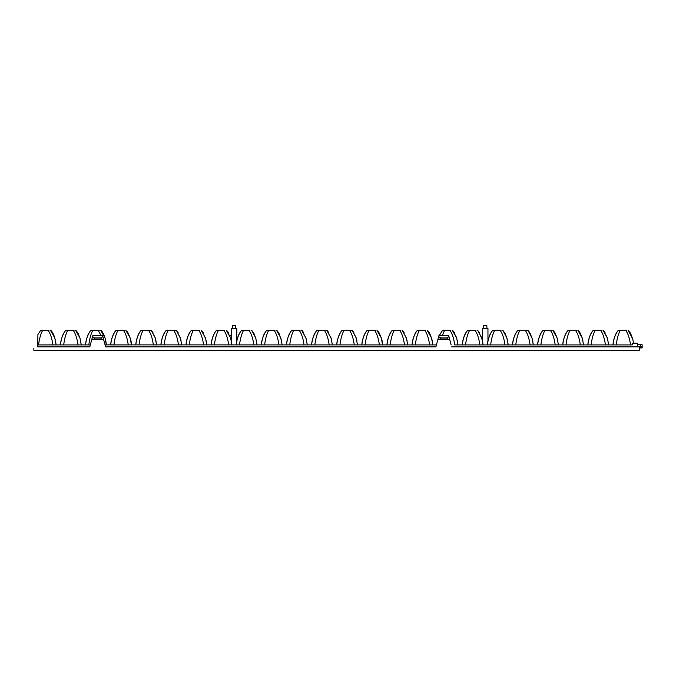 <?xml version="1.0" encoding="UTF-8"?>
<svg xmlns="http://www.w3.org/2000/svg" width="676" height="676" viewBox="0 0 676 676"><rect width="100%" height="100%" fill="white"/><g stroke="black" fill="none" stroke-linecap="round" stroke-linejoin="round"><path stroke-width="1.01" d="M519.861 330.336L525.244 330.336C527.55 333.437 529.164 338.296 530.085 344.921L515.754 344.921C516.599 338.414 517.968 333.555 519.861 330.336L517.875 330.327L516.937 331.434C514.157 336.065 512.687 340.56 512.535 344.921C513.236 338.321 515.011 333.454 517.875 330.327M526.08 330.344L527.66 330.336M532.004 337.975L533.305 344.921L530.085 344.921L533.305 344.921L532.004 337.975L527.973 330.344L526.148 330.336M523.461 330.336L522.742 330.336M521.669 330.336L519.692 330.336M626.432 330.336L625.697 330.327C628.012 333.437 629.626 338.296 630.547 344.921L612.997 344.921C613.69 338.321 615.473 333.454 618.337 330.327L625.697 330.327M612.997 344.921C613.149 340.56 614.611 336.065 617.399 331.434L618.337 330.327M628.088 330.336L632.685 338.811M626.61 330.336L625.706 330.336M623.923 330.336L623.171 330.336M622.131 330.336L620.154 330.336M48.799 330.336L41.228 330.336M41.87 330.336L44.489 330.336M50.472 330.336L54.824 337.975L56.116 344.878L54.824 337.975M48.968 330.336L48.064 330.336M46.281 330.336L45.529 330.336M41.65 330.336L42.512 330.336L41.65 330.336M166.271 330.327C163.406 333.454 161.632 338.321 160.93 344.921C161.082 340.56 162.544 336.065 165.333 331.434L166.271 330.327L173.639 330.327C175.946 333.437 177.56 338.296 178.481 344.921L181.692 344.921L180.391 337.975L176.368 330.344L173.639 330.327M174.374 330.336L176.047 330.336M174.543 330.336L173.639 330.336M171.856 330.336L171.104 330.336M170.065 330.336L168.087 330.336M241.611 330.327C238.755 333.454 236.972 338.321 236.279 344.921C236.423 340.56 237.893 336.065 240.673 331.434L241.611 330.327L248.979 330.327C251.286 333.437 252.909 338.296 253.821 344.921M249.714 330.336L248.979 330.327M251.387 330.336L253.432 332.6M249.883 330.336L248.979 330.336M247.205 330.336L246.444 330.336M245.405 330.336L243.428 330.336M266.724 330.327C263.868 333.454 262.085 338.321 261.392 344.921C261.544 340.56 263.006 336.065 265.795 331.434L266.724 330.327L274.093 330.327C276.408 333.437 278.022 338.296 278.935 344.921M274.828 330.336L274.093 330.327M276.509 330.336L280.853 337.975L282.145 344.878L280.853 337.975M274.997 330.336L274.093 330.336M272.318 330.336L271.558 330.336M270.527 330.336L268.541 330.336M291.838 330.327C288.982 333.454 287.199 338.321 286.506 344.921C286.658 340.56 288.12 336.065 290.908 331.434L291.838 330.327L299.206 330.327C301.521 333.437 303.135 338.296 304.048 344.921M299.941 330.336L299.206 330.327M301.623 330.336L305.966 337.975L307.267 344.878L305.966 337.975M300.119 330.336L299.214 330.336M297.432 330.336L296.68 330.336M295.64 330.336L293.663 330.336M316.934 330.336L324.328 330.327C326.635 333.437 328.249 338.296 329.17 344.921M325.055 330.336L324.328 330.327M326.736 330.336L331.079 337.975L332.381 344.878L331.079 337.975M325.232 330.336L324.328 330.336M322.545 330.336L321.793 330.336M320.754 330.336L318.776 330.336M342.073 330.327C339.208 333.454 337.434 338.321 336.733 344.921C336.885 340.56 338.355 336.065 341.135 331.434L342.073 330.327L349.441 330.327C351.748 333.437 353.362 338.296 354.283 344.921M350.176 330.336L351.85 330.336M357.494 344.921L356.193 337.975L352.171 330.344L349.441 330.327M350.345 330.336L349.441 330.336M347.658 330.336L346.906 330.336M345.867 330.336L343.89 330.336M367.186 330.327C364.322 333.454 362.547 338.321 361.846 344.921C361.998 340.56 363.468 336.065 366.248 331.434L367.186 330.327L374.555 330.327C376.862 333.437 378.475 338.296 379.397 344.921M375.29 330.336L374.555 330.327M376.963 330.336L381.315 337.975L382.608 344.878L381.315 337.975M375.459 330.336L374.555 330.336M372.78 330.336L372.02 330.336M370.98 330.336L369.003 330.336M392.3 330.327C389.435 333.454 387.661 338.321 386.968 344.921C387.111 340.56 388.582 336.065 391.362 331.434L392.3 330.327L399.668 330.327C401.975 333.437 403.589 338.296 404.51 344.921M400.403 330.336L399.668 330.327M402.076 330.336L406.428 337.975L407.721 344.878L406.428 337.975M400.572 330.336L399.668 330.336M397.894 330.336L397.133 330.336M396.094 330.336L394.116 330.336M417.413 330.327C414.557 333.454 412.774 338.321 412.081 344.921C412.233 340.56 413.695 336.065 416.484 331.434L417.413 330.327L424.781 330.327C427.097 333.437 428.711 338.296 429.623 344.921M425.517 330.336L424.781 330.327M427.19 330.336L431.541 337.975L432.834 344.878L431.541 337.975M425.686 330.336L424.781 330.336M423.007 330.336L422.246 330.336M421.216 330.336L419.23 330.336M494.748 330.336L500.13 330.327C502.437 333.437 504.051 338.296 504.972 344.921L487.421 344.921C488.123 338.321 489.897 333.454 492.762 330.327L494.748 330.336C492.863 333.53 491.494 338.389 490.641 344.921M475.743 330.336L475.008 330.327C477.324 333.437 478.938 338.296 479.859 344.921L487.421 344.921C487.573 340.56 489.044 336.065 491.824 331.434L492.762 330.327M500.865 330.336L500.13 330.327M502.538 330.336L504.583 332.6M501.034 330.336L500.13 330.336M498.347 330.336L497.595 330.336M496.556 330.336L494.578 330.336M544.974 330.336L550.357 330.327C552.664 333.437 554.278 338.296 555.199 344.921L537.657 344.921C538.35 338.321 540.124 333.454 542.989 330.327L544.974 330.336C543.09 333.53 541.721 338.389 540.868 344.921M537.657 344.921C537.8 340.56 539.271 336.065 542.051 331.434L542.989 330.327M551.092 330.336L550.357 330.327M552.765 330.336L557.117 337.975L558.41 344.878L557.117 337.975M551.261 330.336L550.357 330.336M548.582 330.336L547.822 330.336M546.783 330.336L544.805 330.336M580.312 344.921L562.77 344.921C562.914 340.56 564.384 336.065 567.172 331.434L568.102 330.327L575.47 330.327C577.786 333.437 579.4 338.296 580.312 344.921L567.308 344.921M576.205 330.336L575.47 330.327M577.879 330.336L582.23 337.975L583.523 344.878L582.23 337.975M576.375 330.336L575.47 330.336M573.696 330.336L572.935 330.336M571.904 330.336L569.919 330.336M595.21 330.336L600.584 330.327C602.899 333.437 604.513 338.296 605.426 344.921L587.883 344.921C588.576 338.321 590.359 333.454 593.215 330.327L595.21 330.336C593.317 333.53 591.948 338.389 591.103 344.921M587.883 344.921C588.035 340.56 589.497 336.065 592.286 331.434L593.215 330.327M601.319 330.336L600.584 330.327M603 330.336L607.344 337.975L608.637 344.878L607.344 337.975M601.496 330.336L600.592 330.336M598.809 330.336L598.057 330.336M597.018 330.336L595.041 330.336M65.809 330.327C62.944 333.454 61.17 338.321 60.477 344.921C60.62 340.56 62.091 336.065 64.871 331.434L65.809 330.327L73.177 330.327C75.484 333.437 77.098 338.296 78.019 344.921M73.912 330.336L73.177 330.327M75.585 330.336L79.937 337.975L81.23 344.878L79.937 337.975M74.081 330.336L73.177 330.336M71.403 330.336L70.642 330.336M69.603 330.336L67.625 330.336M90.922 330.327C88.066 333.454 86.283 338.321 85.59 344.921C85.734 340.56 87.204 336.065 89.984 331.434L90.922 330.327L98.29 330.327L101.003 335.609M99.026 330.336L98.29 330.327M100.699 330.336L105.05 337.975L106.343 344.878L105.05 337.975M99.195 330.336L98.29 330.336M96.516 330.336L95.755 330.336M94.724 330.336L92.739 330.336M118.03 330.336L123.404 330.327C125.719 333.437 127.333 338.296 128.246 344.921L110.703 344.921C111.396 338.321 113.179 333.454 116.035 330.327L118.03 330.336C116.137 333.53 114.768 338.389 113.923 344.921M110.703 344.921C110.856 340.56 112.317 336.065 115.106 331.434L116.035 330.327M124.139 330.336L123.404 330.327M125.82 330.336L130.164 337.975L131.457 344.878L130.164 337.975M124.308 330.336L123.404 330.336M121.629 330.336L120.869 330.336M119.838 330.336L117.852 330.336M139.036 344.921C139.881 338.414 141.25 333.555 143.143 330.336L148.526 330.336C150.832 333.437 152.446 338.296 153.359 344.921L156.578 344.921L155.277 337.975L151.255 330.344L149.43 330.336M143.143 330.336L141.132 330.336M149.354 330.344L150.934 330.336M146.743 330.336L146.016 330.336M144.951 330.336L142.974 330.336M450.63 330.336L449.895 330.327C452.21 333.437 453.824 338.296 454.737 344.921L632.322 344.921L632.322 344.43M442.526 330.327L439.307 335.609L442.526 330.327L449.895 330.327M452.312 330.336L456.655 337.975L457.956 344.878L456.655 337.975M450.808 330.336L449.903 330.336M448.12 330.336L447.368 330.336M446.329 330.336L444.352 330.336M477.425 330.336L479.47 332.6M479.859 344.921L462.308 344.921C462.46 340.56 463.922 336.065 466.71 331.434L467.648 330.327L475.008 330.327M475.921 330.336L475.017 330.336M473.234 330.336L472.482 330.336M471.442 330.336L469.465 330.336M199.488 330.336L198.752 330.327C201.059 333.437 202.673 338.296 203.594 344.921M191.384 330.327C188.519 333.454 186.745 338.321 186.044 344.921C186.196 340.56 187.666 336.065 190.446 331.434L191.384 330.327L198.752 330.327M201.161 330.336L205.504 337.975L206.805 344.878L205.504 337.975M199.657 330.336L198.752 330.336M196.969 330.336L196.217 330.336M195.178 330.336L193.201 330.336M224.601 330.336L223.866 330.327C226.173 333.437 227.787 338.296 228.708 344.921M226.274 330.336L230.626 337.975L231.919 344.878L230.626 337.975M216.497 330.327C213.633 333.454 211.858 338.321 211.166 344.921C211.309 340.56 212.779 336.065 215.559 331.434L216.497 330.327L223.866 330.327M224.77 330.336L223.866 330.336M222.091 330.336L221.331 330.336M220.291 330.336L218.314 330.336M515.754 344.921L512.535 344.921M106.343 344.878L436.434 344.921M37.907 334.628L37.729 344.921L38.574 344.921L37.721 344.921L56.116 344.878M37.695 346.856L89.807 346.856L37.695 346.856L37.729 344.921L90.322 344.921M457.956 344.921L454.737 344.921M128.246 344.921L131.457 344.878M105.059 344.921L105.735 344.921M608.645 344.921L605.426 344.921L608.637 344.878M558.418 344.921L555.199 344.921L558.41 344.87M506.882 337.975L508.183 344.921L504.972 344.921L508.183 344.878L506.882 337.975L502.86 330.344L505.031 333.369L507.051 338.575M206.281 341.312L206.476 342.436L206.281 341.312M211.867 340.391L212.948 336.454M213.582 334.857L214.478 333.082M218.483 330.336C216.599 333.53 215.23 338.389 214.376 344.921M228.319 332.6L226.604 330.336L230.491 337.544M231.775 343.738L231.868 344.464M236.803 341.329L236.803 328.494L231.395 328.494L231.395 341.312M236.989 340.391L238.062 336.454M238.696 334.857L239.591 333.082M482.563 341.397L482.546 328.494L487.954 328.494L487.954 341.329M482.546 341.312L483.07 344.921L481.768 337.975L477.746 330.344L481.963 338.684M488.131 340.391L489.213 336.454M489.847 334.857L490.742 333.082M483.07 344.87L481.768 337.975M469.634 330.336C467.75 333.53 466.381 338.389 465.527 344.921M462.308 344.921C463.001 338.321 464.784 333.454 467.648 330.327M463.018 340.391L464.099 336.454M464.725 334.857L465.629 333.082M457.618 342.436L457.432 341.329L457.618 342.436M454.348 332.6L452.633 330.336L456.494 337.442M439.611 334.857L440.515 333.082M444.521 330.336L442.298 335.609M486.872 328.494L486.872 325.68L483.627 325.68L483.627 328.494M232.476 328.494L232.476 325.68L235.721 325.68L235.721 328.494M257.041 344.921L255.739 337.975L251.709 330.344L253.897 333.395L255.942 338.71M243.597 330.336C241.712 333.53 240.343 338.389 239.49 344.921M203.206 332.6L201.49 330.336L205.715 338.735M186.753 340.391L187.835 336.454M188.469 334.857L189.364 333.082M193.37 330.336C191.485 333.53 190.117 338.389 189.263 344.921M89.807 346.856L92.815 335.609L102.566 335.609L103.614 339.538L91.767 339.538M33.825 348.258L33.851 350.32L639.606 350.32L639.648 346.856L451.686 346.856L639.657 346.856L639.64 347.937L642.166 347.937L642.2 346.856L642.166 347.937M394.97 346.856L105.574 346.856L435.919 346.856L438.927 335.609L448.678 335.609L449.726 339.538L437.879 339.538M449.726 339.538L451.171 344.921M436.054 346.357L435.919 346.856M105.574 346.856L103.614 339.538M92.553 336.597L94.446 337.899L100.935 337.899L101.248 339.056L103.605 339.479M101.248 339.056L94.125 339.056L94.446 337.899M91.775 339.479L94.125 339.056M100.935 337.899L102.828 336.597M438.665 336.597L440.558 337.899L447.047 337.899L448.94 336.597M447.047 337.899L447.36 339.056L449.717 339.479M447.36 339.056L440.237 339.056L440.558 337.899M437.887 339.479L440.237 339.056M637.35 346.856L637.35 343.188L632.322 343.188L633.539 343.188L632.322 343.188L632.322 344.921M632.837 339.436L633.539 343.188L632.837 339.436L628.435 330.344L630.615 333.378L632.82 339.344M613.707 340.391L614.788 336.454M615.413 334.857L616.318 333.082M620.323 330.336C618.43 333.53 617.07 338.389 616.216 344.921M231.395 335.609L229.823 335.609M37.721 344.921L37.755 343.45M37.772 342.098L37.797 340.881M37.814 339.791L37.831 338.82M639.657 346.856L642.2 346.856L640.468 346.856L640.434 347.937M642.09 344.692L640.358 344.692L642.09 344.692L642.2 346.856M637.35 344.692L640.358 344.692L640.468 346.856M37.907 334.569L40.678 330.336M42.681 330.336C40.797 333.53 39.428 338.389 38.574 344.921M48.064 330.327C50.37 333.437 51.984 338.296 52.905 344.921M52.517 332.6L50.801 330.336C53.412 332.862 55.187 337.73 56.125 344.921M152.979 332.6L151.263 330.336L155.125 337.459M136.527 340.391L137.608 336.454M138.234 334.857L139.138 333.082M141.14 330.336L140.219 331.434C137.431 336.065 135.969 340.56 135.817 344.921C136.51 338.321 138.293 333.454 141.157 330.327M127.857 332.6L126.75 331.029C129.851 336.065 131.431 340.696 131.465 344.921M111.413 340.391L112.486 336.454M113.12 334.857L114.024 333.082M92.908 330.336C91.023 333.53 89.654 338.389 88.801 344.921M102.744 332.6L101.028 330.336C100.969 329.854 105.54 335.161 106.352 344.921M86.3 340.391L87.373 336.454M88.007 334.857L88.902 333.082M67.794 330.336C65.91 333.53 64.541 338.389 63.688 344.921M77.63 332.6L75.915 330.336L78.095 333.395L80.123 338.659M61.178 340.391L62.26 336.454M62.893 334.857L63.789 333.082M605.037 332.6L603.322 330.336L607.225 337.569M588.593 340.391L589.666 336.454M590.3 334.857L591.204 333.082M570.088 330.336C568.203 333.53 566.834 338.389 565.989 344.921M579.923 332.6L578.208 330.336L580.38 333.378L582.382 338.515M563.48 340.391L564.553 336.454M565.187 334.857L566.082 333.082M562.77 344.921C563.463 338.321 565.246 333.454 568.102 330.327M554.81 332.6L553.095 330.336L555.266 333.386L557.303 338.668M538.358 340.391L539.44 336.454M540.073 334.857L540.969 333.082M529.697 332.6L527.981 330.336L530.153 333.386L532.181 338.651M513.245 340.391L514.326 336.454M514.96 334.857L515.856 333.082M419.407 330.336C417.514 333.53 416.146 338.389 415.301 344.921M429.235 332.6L427.519 330.336L429.691 333.369L431.744 338.718M412.791 340.391L413.864 336.454M414.498 334.857L415.402 333.082M394.285 330.336C392.401 333.53 391.032 338.389 390.179 344.921M404.121 332.6L402.406 330.336L406.614 338.651M387.678 340.391L388.751 336.454M389.384 334.857L390.28 333.082M369.172 330.336C367.288 333.53 365.919 338.389 365.065 344.921M379.008 332.6L377.892 331.029C380.994 336.048 382.565 340.679 382.616 344.921L382.608 344.878M362.556 340.391L363.637 336.454M364.271 334.857L365.167 333.082M344.059 330.336C342.174 333.53 340.805 338.389 339.952 344.921M353.894 332.6L352.179 330.336L356.083 337.594M337.442 340.391L338.524 336.454M339.158 334.857L340.053 333.082M318.945 330.336C317.061 333.53 315.692 338.389 314.839 344.921M328.781 332.6L327.066 330.336L331.274 338.676M312.329 340.391L313.41 336.454M314.036 334.857L314.94 333.082M316.943 330.336L316.022 331.434C313.233 336.065 311.771 340.56 311.619 344.921C312.312 338.321 314.095 333.454 316.959 330.327M293.832 330.336C291.939 333.53 290.57 338.389 289.725 344.921M303.659 332.6L301.952 330.336L306.16 338.676M287.215 340.391L288.297 336.454M288.922 334.857L289.827 333.082M268.718 330.336C266.826 333.53 265.457 338.389 264.612 344.921M278.546 332.6L276.83 330.336L279.002 333.378L281.503 340.679M262.102 340.391L263.175 336.454M263.809 334.857L264.713 333.082M168.256 330.336C166.372 333.53 165.003 338.389 164.15 344.921M178.092 332.6L176.377 330.336L180.585 338.684M161.64 340.391L162.722 336.454M163.347 334.857L164.251 333.082M457.948 344.836L457.813 343.738M457.306 340.679L457.179 340.062M482.419 340.679L482.301 340.079M508.175 344.836L507.98 343.324M507.541 340.679L507.118 338.828M257.032 344.836L256.88 343.678M256.39 340.679L256.263 340.062M255.739 337.975L257.032 344.878M231.276 340.679L231.15 340.087M206.797 344.836L206.662 343.729M206.163 340.687L206.036 340.104M155.277 337.975L156.578 344.87M156.57 344.836L156.418 343.636M156.164 341.971L155.429 338.524M81.23 344.836L81.078 343.687M80.588 340.679L80.469 340.113M608.637 344.836L607.504 338.541M583.523 344.836L583.38 343.687M582.881 340.679L582.458 338.82M558.41 344.836L558.258 343.687M557.768 340.679L557.345 338.82M533.288 344.836L533.051 343.002M532.891 341.988L532.73 341.11M432.834 344.836L432.691 343.695M432.192 340.679L431.77 338.82M407.721 344.844L407.569 343.67M407.079 340.679L406.935 340.003M356.193 337.975L357.494 344.878M356.852 340.679L356.353 338.558M332.372 344.836L332.229 343.67M331.73 340.679L331.603 340.036M307.259 344.836L307.115 343.695M306.617 340.679L306.194 338.82M180.391 337.975L181.692 344.87M181.683 344.836L181.54 343.678M181.041 340.679L180.619 338.82"/></g></svg>
